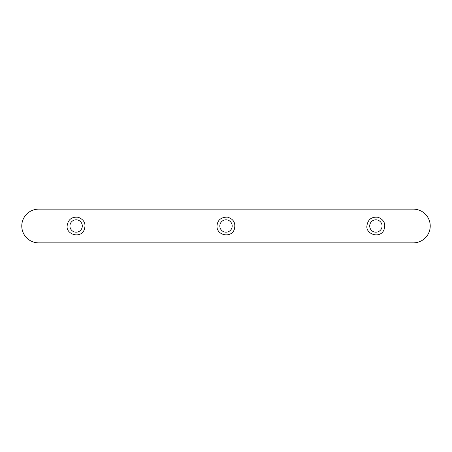<?xml version="1.0" encoding="UTF-8"?>
<svg xmlns="http://www.w3.org/2000/svg" width="452" height="452" viewBox="0 0 452 452"><rect width="100%" height="100%" fill="white"/><g stroke="black" fill="none" stroke-linecap="round" stroke-linejoin="round"><path stroke-width="0.68" d="M38.635 242.865L413.365 242.865A16.865 16.865 0 0 0 430.225 226A16.865 16.865 0 0 0 413.365 209.135L38.635 209.135A16.865 16.865 0 0 0 21.775 226A16.865 16.865 0 0 0 38.635 242.865M369.708 226A6.181 6.181 0 0 0 378.979 231.356A6.181 6.181 0 0 0 378.979 220.644A6.181 6.181 0 0 0 369.708 226M69.924 226A6.181 6.181 0 0 0 79.202 231.356A6.181 6.181 0 0 0 79.202 220.644A6.181 6.181 0 0 0 69.924 226M219.819 226A6.181 6.181 0 0 0 229.091 231.356A6.181 6.181 0 0 0 229.091 220.644A6.181 6.181 0 0 0 219.819 226M366.894 226C367.826 219.469 371.567 216.564 378.126 217.288C384.223 219.813 386.104 224.158 383.771 230.334C379.539 238.95 365.804 234.046 366.894 226M67.116 226C68.043 219.469 71.789 216.564 78.349 217.288C84.445 219.813 86.326 224.158 83.993 230.334C79.755 238.95 66.02 234.046 67.116 226M217.005 226C217.452 220.152 220.921 217.192 227.407 217.118C233.718 219.056 235.995 223.209 234.255 229.571C231.017 238.43 216.463 235.413 217.005 226"/></g></svg>
